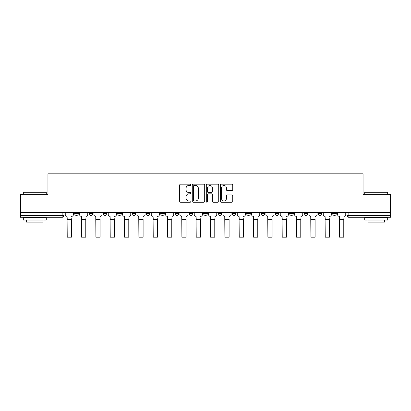 <?xml version="1.0" encoding="UTF-8"?>
<svg xmlns="http://www.w3.org/2000/svg" width="411" height="411" viewBox="0 0 411 411"><rect width="100%" height="100%" fill="white"/><g stroke="black" fill="none" stroke-linecap="round" stroke-linejoin="round"><path stroke-width="0.62" d="M190.802 184.827A0.632 0.632 0 0 0 190.17 184.195L180.588 184.195A0.904 0.904 0 0 0 179.684 185.094L179.684 201.328A0.904 0.904 0 0 0 180.588 202.227L190.17 202.227A0.632 0.632 0 0 0 190.802 201.601A0.632 0.632 0 0 0 190.17 200.969L188.926 200.969A2.887 2.887 0 0 1 186.044 198.081L186.044 196.73A2.887 2.887 0 0 1 188.926 193.843L190.17 193.843A0.632 0.632 0 0 0 190.802 193.211A0.632 0.632 0 0 0 190.17 192.579L188.926 192.579A2.887 2.887 0 0 1 186.044 189.692L186.044 188.341A2.887 2.887 0 0 1 188.926 185.453L190.17 185.453A0.632 0.632 0 0 0 190.802 184.827M232.328 212.6L232.328 213.607L236.001 213.607A1.839 1.839 0 0 1 234.167 215.446A1.839 1.839 0 0 1 232.328 213.607L232.328 212.6M189.327 212.6L189.327 213.607L193.006 213.607A1.839 1.839 0 0 1 191.166 215.446A1.839 1.839 0 0 1 189.327 213.607L189.327 212.6M160.665 212.6L160.665 213.607L164.338 213.607A1.839 1.839 0 0 1 162.499 215.446A1.839 1.839 0 0 1 160.665 213.607L160.665 212.6M146.331 212.6L146.331 213.607L150.005 213.607A1.839 1.839 0 0 1 148.171 215.446A1.839 1.839 0 0 1 146.331 213.607L146.331 212.6M117.664 212.6L117.664 213.607L121.337 213.607A1.839 1.839 0 0 1 119.503 215.446A1.839 1.839 0 0 1 117.664 213.607L117.664 212.6M231.855 190.55A0.904 0.904 0 0 0 232.76 189.651L232.76 185.094A0.904 0.904 0 0 0 231.855 184.195L221.216 184.195A0.904 0.904 0 0 0 220.311 185.094L220.311 201.328A0.904 0.904 0 0 0 221.216 202.227L231.855 202.227A0.904 0.904 0 0 0 232.76 201.328L232.76 195.826A0.904 0.904 0 0 0 231.855 194.927L227.304 194.927A0.904 0.904 0 0 0 226.399 195.826L226.399 198.554A2.415 2.415 0 0 1 223.99 200.969A2.415 2.415 0 0 1 221.575 198.554L221.575 187.868A2.415 2.415 0 0 1 223.99 185.453A2.415 2.415 0 0 1 226.399 187.868L226.399 189.651A0.904 0.904 0 0 0 227.304 190.55L231.855 190.55M20.55 212.6L20.55 194.316L47.928 194.316L47.928 173.827L363.072 173.827L363.072 194.316L390.45 194.316L390.45 212.6L20.55 212.6L20.55 215.446L64.008 215.446L64.008 212.6L64.008 215.446A1.839 1.839 0 0 1 62.169 217.285L20.55 217.285L20.55 215.446M204.709 185.094A0.904 0.904 0 0 0 203.81 184.195L193.165 184.195A0.904 0.904 0 0 0 192.266 185.094L192.266 201.328A0.904 0.904 0 0 0 193.165 202.227L203.81 202.227A0.904 0.904 0 0 0 204.709 201.328L204.709 185.094M207.19 184.195L217.835 184.195A0.904 0.904 0 0 1 218.734 185.094L218.734 201.328A0.904 0.904 0 0 1 217.835 202.227L213.278 202.227A0.904 0.904 0 0 1 212.379 201.328L212.379 194.742A0.904 0.904 0 0 0 211.475 193.843L208.454 193.843A0.904 0.904 0 0 0 207.55 194.742L207.55 201.601A0.632 0.632 0 0 1 206.918 202.227A0.632 0.632 0 0 1 206.291 201.601L206.291 185.094A0.904 0.904 0 0 1 207.19 184.195M346.992 212.6L346.992 215.446L390.45 215.446L390.45 217.285L348.831 217.285A1.839 1.839 0 0 1 346.992 215.446M390.45 212.6L390.45 215.446M336.332 213.607L336.332 212.6L336.332 213.607A1.839 1.839 0 0 1 334.497 215.446A1.839 1.839 0 0 1 332.658 213.607L336.332 213.607A1.839 1.839 0 0 1 334.497 215.446M332.658 212.6L332.658 213.607M322.003 212.6L322.003 213.607A1.839 1.839 0 0 1 320.164 215.446A1.839 1.839 0 0 1 318.325 213.607L322.003 213.607A1.839 1.839 0 0 1 320.164 215.446M318.325 212.6L318.325 213.607M307.669 212.6L307.669 213.607A1.839 1.839 0 0 1 305.83 215.446A1.839 1.839 0 0 1 303.991 213.607L307.669 213.607M303.991 212.6L303.991 213.607M293.336 212.6L293.336 213.607A1.839 1.839 0 0 1 291.497 215.446A1.839 1.839 0 0 1 289.663 213.607L293.336 213.607M289.663 212.6L289.663 213.607M279.002 212.6L279.002 213.607A1.839 1.839 0 0 1 277.163 215.446A1.839 1.839 0 0 1 275.329 213.607L279.002 213.607M275.329 212.6L275.329 213.607M264.669 212.6L264.669 213.607A1.839 1.839 0 0 1 262.829 215.446A1.839 1.839 0 0 1 260.995 213.607A1.839 1.839 0 0 0 262.829 215.446M260.995 212.6L260.995 213.607L264.669 213.607M250.335 212.6L250.335 213.607A1.839 1.839 0 0 1 248.501 215.446A1.839 1.839 0 0 1 246.662 213.607A1.839 1.839 0 0 0 248.501 215.446M246.662 212.6L246.662 213.607L250.335 213.607M236.001 212.6L236.001 213.607A1.839 1.839 0 0 1 234.167 215.446M221.673 212.6L221.673 213.607A1.839 1.839 0 0 1 219.834 215.446A1.839 1.839 0 0 1 217.994 213.607L221.673 213.607M217.994 212.6L217.994 213.607M207.339 212.6L207.339 213.607A1.839 1.839 0 0 1 205.5 215.446A1.839 1.839 0 0 1 203.661 213.607L207.339 213.607L207.339 212.6M203.661 212.6L203.661 213.607M193.006 212.6L193.006 213.607M178.672 212.6L178.672 213.607A1.839 1.839 0 0 1 176.833 215.446A1.839 1.839 0 0 1 174.999 213.607L178.672 213.607L178.672 212.6M174.999 212.6L174.999 213.607M164.338 212.6L164.338 213.607L164.338 212.6M150.005 213.607L150.005 212.6L150.005 213.607A1.839 1.839 0 0 1 148.171 215.446M135.671 212.6L135.671 213.607A1.839 1.839 0 0 1 133.837 215.446A1.839 1.839 0 0 1 131.998 213.607A1.839 1.839 0 0 0 133.837 215.446A1.839 1.839 0 0 0 135.671 213.607L135.671 212.6M131.998 212.6L131.998 213.607L135.671 213.607M121.337 212.6L121.337 213.607M107.009 212.6L107.009 213.607A1.839 1.839 0 0 1 105.17 215.446A1.839 1.839 0 0 1 103.331 213.607A1.839 1.839 0 0 0 105.17 215.446A1.839 1.839 0 0 0 107.009 213.607L103.331 213.607L103.331 212.6M88.997 212.6L88.997 213.607L92.675 213.607L92.675 212.6L92.675 213.607A1.839 1.839 0 0 1 90.836 215.446A1.839 1.839 0 0 1 88.997 213.607A1.839 1.839 0 0 0 90.836 215.446M74.668 212.6L74.668 213.607L78.342 213.607L78.342 212.6L78.342 213.607A1.839 1.839 0 0 1 76.503 215.446A1.839 1.839 0 0 1 74.668 213.607A1.839 1.839 0 0 0 76.503 215.446M62.169 212.6L62.169 217.285A1.839 1.839 0 0 0 64.008 215.446M194.162 185.453A0.632 0.632 0 0 0 193.53 186.085L193.53 200.337A0.632 0.632 0 0 0 194.162 200.969L195.466 200.969A2.887 2.887 0 0 0 198.354 198.081L198.354 188.341A2.887 2.887 0 0 0 195.466 185.453L194.162 185.453M212.379 187.914A2.415 2.415 0 0 0 209.964 185.5A2.415 2.415 0 0 0 207.55 187.914L207.55 191.68A0.904 0.904 0 0 0 208.454 192.579L211.475 192.579A0.904 0.904 0 0 0 212.379 191.68L212.379 187.914M65.246 214.527L65.246 212.6L65.246 214.527A1.839 1.839 0 0 0 67.085 216.366L67.224 218.755M67.085 216.366L67.224 237.173L71.452 237.173L71.452 218.755M73.425 214.527L73.425 212.6L73.425 214.527A1.839 1.839 0 0 1 71.586 216.366M71.452 237.173L67.224 237.173M79.58 214.527L79.58 212.6L79.58 214.527A1.839 1.839 0 0 0 81.419 216.366L81.558 218.755M81.419 216.366L81.558 237.173L85.781 237.173L85.781 218.755M87.759 214.527L87.759 212.6L87.759 214.527A1.839 1.839 0 0 1 85.92 216.366M93.914 214.527L93.914 212.6L93.914 214.527A1.839 1.839 0 0 0 95.753 216.366L95.891 218.755M95.753 216.366L95.891 237.173L100.114 237.173L100.114 218.755M102.092 214.527L102.092 212.6L102.092 214.527A1.839 1.839 0 0 1 100.253 216.366M85.781 237.173L81.558 237.173M100.114 237.173L95.891 237.173M23.309 192.291L23.581 192.019L46.001 192.019L46.273 192.291L23.309 192.291L23.309 194.316M46.273 220.039L23.309 220.039L23.309 217.743L46.273 217.743L46.273 220.039M43.063 220.039L43.063 222.151L26.52 222.151L26.52 220.039M364.727 192.291L364.999 192.019L387.419 192.019L387.691 192.291L364.727 192.291L364.727 194.316M387.691 220.039L364.727 220.039L364.727 217.743L387.691 217.743L387.691 220.039M384.48 220.039L384.48 222.151L367.937 222.151L367.937 220.039M108.247 214.527L108.247 212.6L108.247 214.527A1.839 1.839 0 0 0 110.086 216.366L110.225 218.755M110.086 216.366L110.225 237.173L114.448 237.173L114.448 218.755M116.426 214.527L116.426 212.6L116.426 214.527A1.839 1.839 0 0 1 114.587 216.366M122.581 214.527L122.581 212.6L122.581 214.527A1.839 1.839 0 0 0 124.42 216.366L124.554 218.755M124.42 216.366L124.554 237.173L128.782 237.173L128.782 218.755M130.76 214.527L130.76 212.6L130.76 214.527A1.839 1.839 0 0 1 128.92 216.366M136.914 214.527L136.914 212.6L136.914 214.527A1.839 1.839 0 0 0 138.748 216.366L138.887 218.755M138.748 216.366L138.887 237.173L143.115 237.173L143.115 218.755M145.088 214.527L145.088 212.6L145.088 214.527A1.839 1.839 0 0 1 143.254 216.366M114.448 237.173L110.225 237.173M128.782 237.173L124.554 237.173M143.115 237.173L138.887 237.173M151.248 214.527L151.248 212.6L151.248 214.527A1.839 1.839 0 0 0 153.082 216.366L153.221 218.755M153.082 216.366L153.221 237.173L157.449 237.173L157.449 218.755M159.422 214.527L159.422 212.6L159.422 214.527A1.839 1.839 0 0 1 157.588 216.366M157.449 237.173L153.221 237.173M165.582 214.527L165.582 212.6L165.582 214.527A1.839 1.839 0 0 0 167.416 216.366L167.554 218.755M167.416 216.366L167.554 237.173L171.783 237.173L171.783 218.755M173.755 214.527L173.755 212.6L173.755 214.527A1.839 1.839 0 0 1 171.916 216.366M171.783 237.173L167.554 237.173M179.91 214.527L179.91 212.6L179.91 214.527A1.839 1.839 0 0 0 181.749 216.366L181.888 218.755M181.749 216.366L181.888 237.173L186.116 237.173L186.116 218.755M188.089 214.527L188.089 212.6L188.089 214.527A1.839 1.839 0 0 1 186.25 216.366M186.116 237.173L181.888 237.173M194.244 214.527L194.244 212.6L194.244 214.527A1.839 1.839 0 0 0 196.083 216.366L196.222 218.755M196.083 216.366L196.222 237.173L200.445 237.173L200.445 218.755M202.423 214.527L202.423 212.6L202.423 214.527A1.839 1.839 0 0 1 200.583 216.366M200.445 237.173L196.222 237.173M208.577 214.527L208.577 212.6L208.577 214.527A1.839 1.839 0 0 0 210.417 216.366L210.555 218.755M210.417 216.366L210.555 237.173L214.778 237.173L214.778 218.755M216.756 214.527L216.756 212.6L216.756 214.527A1.839 1.839 0 0 1 214.917 216.366M214.778 237.173L210.555 237.173M222.911 214.527L222.911 212.6L222.911 214.527A1.839 1.839 0 0 0 224.75 216.366L224.884 218.755M224.75 216.366L224.884 237.173L229.112 237.173L229.112 218.755M231.09 214.527L231.09 212.6L231.09 214.527A1.839 1.839 0 0 1 229.251 216.366M229.112 237.173L224.884 237.173M237.245 214.527L237.245 212.6L237.245 214.527A1.839 1.839 0 0 0 239.084 216.366L239.217 218.755M239.084 216.366L239.217 237.173L243.446 237.173L243.446 218.755M245.418 214.527L245.418 212.6L245.418 214.527A1.839 1.839 0 0 1 243.584 216.366M243.446 237.173L239.217 237.173M251.578 214.527L251.578 212.6L251.578 214.527A1.839 1.839 0 0 0 253.412 216.366L253.551 218.755M253.412 216.366L253.551 237.173L257.779 237.173L257.779 218.755M259.752 214.527L259.752 212.6L259.752 214.527A1.839 1.839 0 0 1 257.918 216.366M257.779 237.173L253.551 237.173M265.912 214.527L265.912 212.6L265.912 214.527A1.839 1.839 0 0 0 267.746 216.366L267.885 218.755M267.746 216.366L267.885 237.173L272.113 237.173L272.113 218.755M274.086 214.527L274.086 212.6L274.086 214.527A1.839 1.839 0 0 1 272.252 216.366M272.113 237.173L267.885 237.173M280.24 214.527L280.24 212.6L280.24 214.527A1.839 1.839 0 0 0 282.08 216.366L282.218 218.755M282.08 216.366L282.218 237.173L286.446 237.173L286.446 218.755M288.419 214.527L288.419 212.6L288.419 214.527A1.839 1.839 0 0 1 286.58 216.366M286.446 237.173L282.218 237.173M294.574 214.527L294.574 212.6L294.574 214.527A1.839 1.839 0 0 0 296.413 216.366L296.552 218.755M296.413 216.366L296.552 237.173L300.775 237.173L300.775 218.755M302.753 214.527L302.753 212.6L302.753 214.527A1.839 1.839 0 0 1 300.914 216.366M300.775 237.173L296.552 237.173M308.908 214.527L308.908 212.6L308.908 214.527A1.839 1.839 0 0 0 310.747 216.366L310.886 218.755M310.747 216.366L310.886 237.173L315.109 237.173L315.109 218.755M317.087 214.527L317.087 212.6L317.087 214.527A1.839 1.839 0 0 1 315.247 216.366M315.109 237.173L310.886 237.173M323.241 214.527L323.241 212.6L323.241 214.527A1.839 1.839 0 0 0 325.08 216.366L325.219 218.755M325.08 216.366L325.219 237.173L329.442 237.173L329.442 218.755M331.42 214.527L331.42 212.6L331.42 214.527A1.839 1.839 0 0 1 329.581 216.366M329.442 237.173L325.219 237.173M337.575 214.527L337.575 212.6L337.575 214.527A1.839 1.839 0 0 0 339.414 216.366L339.548 218.755M339.414 216.366L339.548 237.173L343.776 237.173L343.776 218.755M345.754 214.527L345.754 212.6L345.754 214.527A1.839 1.839 0 0 1 343.915 216.366M343.776 237.173L339.548 237.173M348.831 212.6L348.831 217.285M71.452 219.443L67.224 219.443M85.781 219.443L81.558 219.443M100.114 219.443L95.891 219.443M114.448 219.443L110.225 219.443M128.782 219.443L124.554 219.443M143.115 219.443L138.887 219.443M157.449 219.443L153.221 219.443M171.783 219.443L167.554 219.443M186.116 219.443L181.888 219.443M200.445 219.443L196.222 219.443M214.778 219.443L210.555 219.443M229.112 219.443L224.884 219.443M243.446 219.443L239.217 219.443M257.779 219.443L253.551 219.443M272.113 219.443L267.885 219.443M286.446 219.443L282.218 219.443M300.775 219.443L296.552 219.443M315.109 219.443L310.886 219.443M329.442 219.443L325.219 219.443M343.776 219.443L339.548 219.443M46.273 194.316L46.273 192.291M41.038 217.743L41.038 217.285M28.544 217.743L28.544 217.285M387.691 194.316L387.691 192.291M382.456 217.743L382.456 217.285M369.962 217.743L369.962 217.285"/></g></svg>
